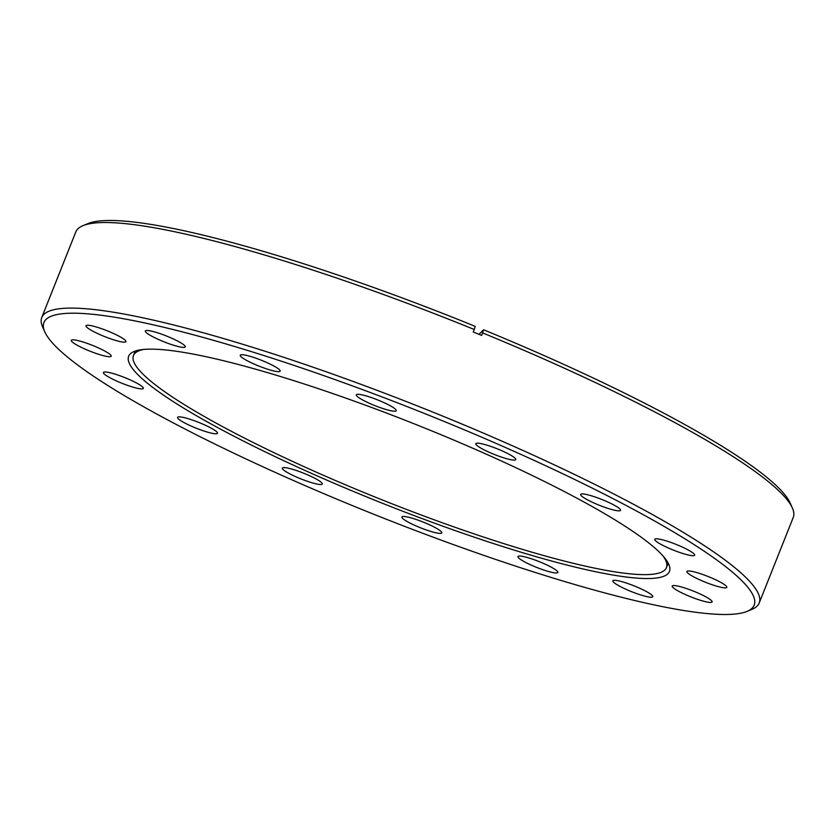 <?xml version="1.0" encoding="UTF-8"?>
<svg xmlns="http://www.w3.org/2000/svg" width="835" height="835" viewBox="0 0 835 835"><rect width="100%" height="100%" fill="white"/><g stroke="black" fill="none" stroke-linecap="round" stroke-linejoin="round"><path stroke-width="1.25" d="M606.857 501.584A21.47 3.152 21.7 0 1 620.551 510.31A21.47 3.152 21.7 0 1 594.332 503.161A21.47 3.152 21.7 0 1 580.649 494.435A21.47 3.152 21.7 0 1 606.857 501.584M680.974 546.455A21.47 3.152 21.7 0 1 694.668 555.181A21.47 3.152 21.7 0 1 668.449 548.031A21.47 3.152 21.7 0 1 654.765 539.306A21.47 3.152 21.7 0 1 680.974 546.455M713.132 578.624A21.47 3.152 21.7 0 1 726.815 587.349A21.47 3.152 21.7 0 1 700.596 580.2A21.47 3.152 21.7 0 1 686.913 571.474A21.47 3.152 21.7 0 1 713.132 578.624M698.415 593.205A21.47 3.152 21.7 0 1 712.098 601.931A21.47 3.152 21.7 0 1 685.89 594.781A21.47 3.152 21.7 0 1 672.206 586.055A21.47 3.152 21.7 0 1 698.415 593.205M639.078 587.965A21.47 3.152 21.7 0 1 652.772 596.691A21.47 3.152 21.7 0 1 626.553 589.552A21.47 3.152 21.7 0 1 612.869 580.816A21.47 3.152 21.7 0 1 639.078 587.965M544.159 563.719A21.47 3.152 21.7 0 1 557.843 572.445A21.47 3.152 21.7 0 1 531.634 565.295A21.47 3.152 21.7 0 1 517.951 556.569A21.47 3.152 21.7 0 1 544.159 563.719M428.094 524.14A21.47 3.152 21.7 0 1 441.788 532.866A21.47 3.152 21.7 0 1 415.569 525.716A21.47 3.152 21.7 0 1 401.885 516.99A21.47 3.152 21.7 0 1 428.094 524.14M308.574 475.261A21.47 3.152 21.7 0 1 322.258 483.987A21.47 3.152 21.7 0 1 296.039 476.837A21.47 3.152 21.7 0 1 282.355 468.111A21.47 3.152 21.7 0 1 308.574 475.261M203.771 424.524A21.47 3.152 21.7 0 1 217.455 433.25A21.47 3.152 21.7 0 1 191.246 426.111A21.47 3.152 21.7 0 1 177.552 417.375A21.47 3.152 21.7 0 1 203.771 424.524M129.655 379.654A21.47 3.152 21.7 0 1 143.338 388.39A21.47 3.152 21.7 0 1 117.13 381.24A21.47 3.152 21.7 0 1 103.436 372.504A21.47 3.152 21.7 0 1 129.655 379.654M97.507 347.485A21.47 3.152 21.7 0 1 111.191 356.211A21.47 3.152 21.7 0 1 84.972 349.061A21.47 3.152 21.7 0 1 71.288 340.336A21.47 3.152 21.7 0 1 97.507 347.485M112.214 332.904A21.47 3.152 21.7 0 1 125.897 341.63A21.47 3.152 21.7 0 1 99.689 334.491A21.47 3.152 21.7 0 1 86.005 325.754A21.47 3.152 21.7 0 1 112.214 332.904M171.551 338.144A21.47 3.152 21.7 0 1 185.234 346.869A21.47 3.152 21.7 0 1 159.026 339.72A21.47 3.152 21.7 0 1 145.332 330.994A21.47 3.152 21.7 0 1 171.551 338.144M266.469 362.39A21.47 3.152 21.7 0 1 280.153 371.126A21.47 3.152 21.7 0 1 253.944 363.976A21.47 3.152 21.7 0 1 240.261 355.24A21.47 3.152 21.7 0 1 266.469 362.39M382.534 401.969A21.47 3.152 21.7 0 1 396.218 410.695A21.47 3.152 21.7 0 1 370.009 403.555A21.47 3.152 21.7 0 1 356.315 394.819A21.47 3.152 21.7 0 1 382.534 401.969M502.065 450.848A21.47 3.152 21.7 0 1 515.748 459.574A21.47 3.152 21.7 0 1 489.529 452.424A21.47 3.152 21.7 0 1 475.846 443.698A21.47 3.152 21.7 0 1 502.065 450.848M44.798 331.86L42.616 326.955A386.083 56.759 21.7 0 1 41.75 317.53A386.083 56.759 21.7 0 1 513.097 446.067A386.083 56.759 21.7 0 1 759.192 603.027A386.083 56.759 21.7 0 1 752.084 609.279L747.137 611.356A382.2 56.196 21.7 0 1 287.553 477.912A382.2 56.196 21.7 0 1 44.798 331.86A382.2 56.196 21.7 0 1 510.55 449.773A382.2 56.196 21.7 0 1 747.137 611.356M41.75 317.53L75.808 231.942A386.083 56.759 21.7 0 1 82.915 225.69A386.083 56.759 21.7 0 1 474.238 329.491L473.247 331.986A386.083 56.759 -158.3 0 1 481.607 335.409L482.609 332.904A386.083 56.759 21.7 0 1 547.155 360.48A386.083 56.759 21.7 0 1 792.384 508.024A386.083 56.759 21.7 0 1 793.25 517.449L759.192 603.027M483.945 453.134A291.018 42.783 21.7 0 1 669.44 571.443A291.018 42.783 21.7 0 1 314.158 474.551A291.018 42.783 21.7 0 1 128.663 356.242A291.018 42.783 21.7 0 1 483.945 453.134M482.609 332.904L483.58 329.783A382.2 56.196 21.7 0 1 547.447 357.056A382.2 56.196 21.7 0 1 790.202 503.119L792.384 508.024M663.011 555.953A286.812 42.167 21.7 0 1 666.434 567.633A286.812 42.167 21.7 0 1 441.245 522.376A286.812 42.167 21.7 0 1 133.464 355.533A286.812 42.167 21.7 0 1 143.985 349.406M483.58 329.783L478.987 334.334M82.915 225.69L87.863 223.623A382.2 56.196 21.7 0 1 475.219 326.36L474.238 329.491M668.219 563.155L666.434 567.633M135.239 351.065L133.464 355.533"/></g></svg>
